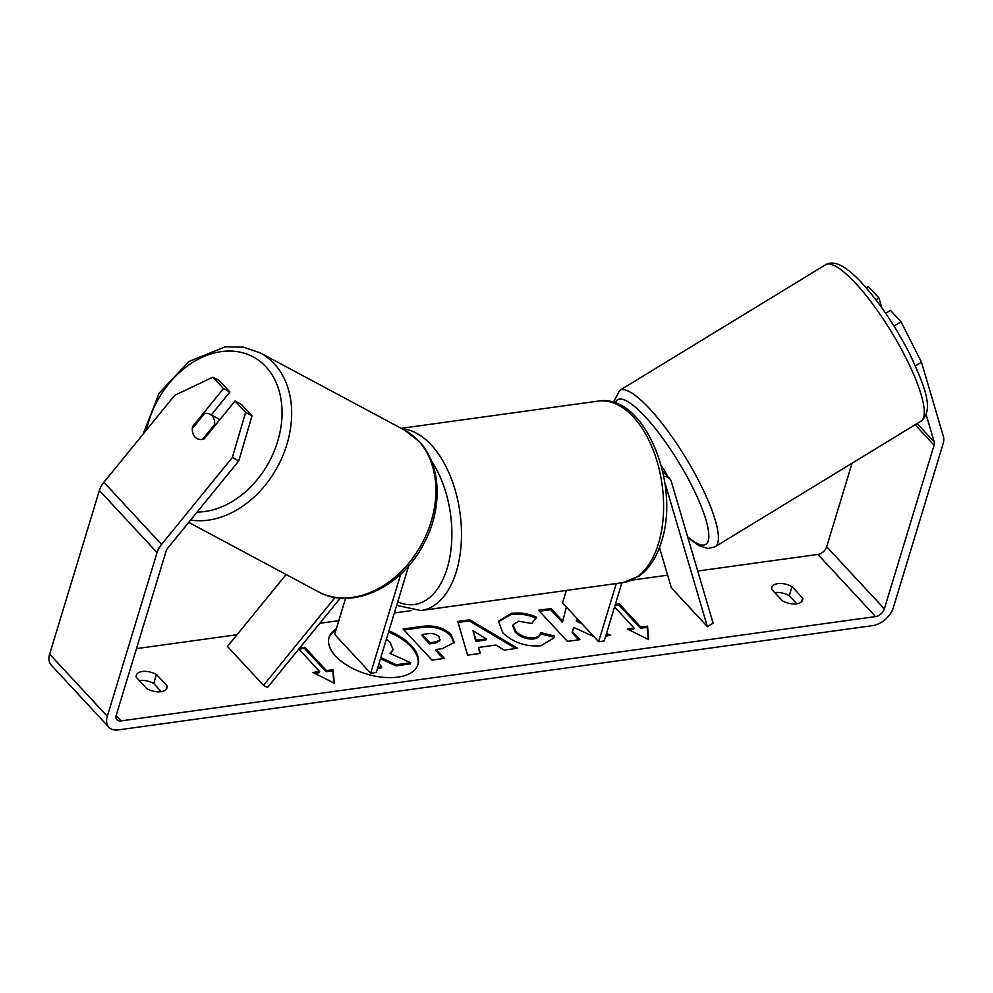 <?xml version="1.0" encoding="UTF-8"?>
<svg xmlns="http://www.w3.org/2000/svg" width="993" height="993" viewBox="0 0 993 993"><rect width="100%" height="100%" fill="white"/><g stroke="black" fill="none" stroke-linecap="round" stroke-linejoin="round"><path stroke-width="1.49" d="M340.314 598.109L267.514 687.491L263.505 685.344L227.471 646.493L286.096 574.513M263.505 685.344L335.088 597.451M345.601 598.295L334.641 634.378L370.674 673.229L400.812 574.028M408.669 565.861L376.285 672.46L370.674 673.229M664.975 483.777A9.645 6.157 137.2 0 1 665.62 485.105L707.388 626.682L713.111 623.182L671.342 481.617A16.533 10.563 137.2 0 0 669.741 478.75A16.533 10.563 137.2 0 0 663.734 476.342M566.358 590.438L562.584 602.863L598.618 641.714L604.228 640.944L621.903 582.767M616.293 583.536L598.618 641.714M707.388 626.682L671.355 587.819L659.464 547.528M667.532 476.379A13.778 3.202 -121.4 0 0 661.363 465.978M335.969 629.996A46.46 24.105 16.9 0 0 328.919 637.978M336.304 628.867A46.46 24.105 16.9 0 0 329.08 637.407A46.46 24.105 16.9 0 0 348.94 666.427A46.46 24.105 16.9 0 0 397.845 677.127A46.46 24.105 16.9 0 0 417.991 664.429A46.46 24.105 16.9 0 0 388.921 630.865M136.475 648.628L237.066 634.713M319.808 623.281L338.812 620.65M394.358 612.966L411.71 610.571M632.007 580.111L667.631 575.183M697.719 571.025L817.884 554.417A8.267 5.275 137.2 0 0 826.685 546.721L852.056 463.222M238.767 460.926L232.35 457.488L245.606 412.43L252.011 415.868L238.767 460.926L167.954 547.863A8.267 5.275 137.2 0 0 166.03 551.376L116.293 715.072A8.267 5.275 137.2 0 0 116.963 719.764A8.267 5.275 137.2 0 0 120.972 720.906L875.553 616.579A8.267 5.275 137.2 0 0 884.341 608.883L934.078 445.187A8.267 5.275 137.2 0 0 934.202 441.922L926.134 414.59M579.912 621.556L576.672 620.091L577.132 618.552M605.705 636.066L610.683 635.383L606.487 633.497M566.382 606.971L562.758 621.171L551.065 608.56L538.616 610.273L567.437 641.366L579.887 639.641L572.44 631.598L573.731 627.464L593.876 636.6M495.904 645.028L478.502 647.436L480.451 653.382L467.604 655.169L457.748 621.419L469.677 619.781L517.539 648.255L504.27 650.092L495.904 645.028M167.072 685.915A13.778 7.15 -163.1 0 1 166.998 687.926A13.778 7.15 -163.1 0 1 146.852 688.708L136.252 677.276A13.778 7.15 -163.1 0 1 136.314 675.252A13.778 7.15 -163.1 0 1 142.284 671.491A13.778 7.15 -163.1 0 1 156.46 674.483L167.072 685.915L165.93 689.639M802.617 598.047L792.004 586.602A13.778 7.15 16.9 0 0 777.842 583.623A13.778 7.15 16.9 0 0 771.859 587.384A13.778 7.15 16.9 0 0 771.797 589.408L782.41 600.839A13.778 7.15 16.9 0 0 802.555 600.057A13.778 7.15 16.9 0 0 802.617 598.047L801.488 601.77M640.82 627.117L619.198 603.806L618.85 604.936L640.473 628.246L640.82 627.117L647.548 626.186L648.677 639.691L627.34 628.979L634.08 628.048L614.543 606.984M619.198 603.806L615.35 604.34M314.62 673.291L319.324 672.646L319.672 671.516L312.932 672.447L334.281 683.159L333.151 669.654L326.412 670.585L304.789 647.275L299.7 647.982M319.672 671.516L298.831 649.037M451.17 634.688L454.248 642.434L442.319 648.64L436.163 649.496L444.392 658.371L431.943 660.097L403.121 629.016L422.373 626.347C434.462 624.907 444.057 627.688 451.17 634.688L450.834 635.818L454.037 642.992M554.268 635.967L553.883 637.965L540.887 645.735C526.079 646.964 513.393 642.682 502.818 632.864L498.523 621.171L511.42 613.339C520.605 612.346 528.959 613.637 536.493 617.187L531.776 623.492L518.582 621.208L513.108 624.659L515.566 631.002C520.729 636.041 526.861 638.313 533.986 637.816C538.243 637.096 540.453 635.371 540.626 632.64L554.268 635.967L553.697 638.511M540.093 634.49L540.626 632.64M792.004 586.602L789.274 595.626A13.778 7.15 16.9 0 0 775.099 592.635A13.778 7.15 16.9 0 0 774.838 592.672M139.281 680.54A13.778 7.15 -163.1 0 1 139.554 680.503A13.778 7.15 -163.1 0 1 153.716 683.494L161.288 691.662M156.46 674.483L153.716 683.494M232.35 457.488L161.549 544.437A19.289 12.313 137.2 0 0 157.043 552.617L107.306 716.313A19.289 12.313 137.2 0 0 108.895 727.261A19.289 12.313 137.2 0 0 118.241 729.917L872.81 625.59A19.289 12.313 137.2 0 0 893.328 607.642L943.065 443.945A19.289 12.313 137.2 0 0 943.35 436.349L921.479 362.222L915.447 365.896M796.845 603.781L789.274 595.626M211.261 414.925L229.904 392.024L219.329 380.617L212.912 377.191L174.694 395.326L103.893 482.275A19.289 12.313 137.2 0 0 99.387 490.443L49.65 654.151A19.289 12.313 137.2 0 0 51.226 665.099L108.895 727.261M875.938 299.799L878.942 297.974L868.354 286.567L866.244 287.858M894.035 326.089L901.048 321.806L921.479 362.222M901.048 321.806L890.473 310.399L885.694 313.316M878.942 297.974L881.834 307.805M252.011 415.868L241.436 404.461L235.031 401.023L245.606 412.43M229.904 392.024L223.499 388.598L192.605 426.518A13.778 10.352 -61.8 0 0 194.951 436.945A13.778 10.352 -61.8 0 0 197.024 438.558A13.778 10.352 -61.8 0 0 204.148 438.943L235.031 401.023M223.499 388.598L212.912 377.191M193.548 427.015L192.605 426.518M417.805 664.987A46.46 24.105 16.9 0 0 388.573 631.995M386.401 639.144L390.261 642.521L393.067 649.782L390.659 653.717M380.456 658.744L395.934 665.856L410.345 663.87L410.68 662.741L396.281 664.727L380.791 657.614M378.941 663.709L381.746 666.737L381.411 667.867L377.514 668.401M381.746 666.737L377.861 667.271M395.934 665.856L396.281 664.727M393.067 649.782L389.877 653.369L410.68 662.741M629.028 629.823L633.733 629.177L634.08 628.048M618.85 604.936L615.015 605.457M640.473 628.246L647.213 627.315L647.548 626.186M647.213 627.315L648.23 639.467M298.943 649.161L304.441 648.404L304.789 647.275M333.822 682.936L332.804 670.784L326.064 671.715L326.412 670.585M326.064 671.715L304.441 648.404M332.804 670.784L333.151 669.654M479.768 653.481L478.502 647.436M458.058 622.462L469.329 620.898L469.677 619.781M469.329 620.898L515.715 648.516M473.028 630.766L475.796 641.366L485.813 639.989L486.148 638.859L473.028 630.766L476.144 640.249L486.148 638.859M475.796 641.366L476.144 640.249M443.163 658.545L435.815 650.614L436.163 649.496M404.002 629.972L422.025 627.477C434.115 626.037 443.71 628.817 450.834 635.818M422.286 634.527L421.938 635.657L429.559 643.874L435.455 643.054L439.874 640.758L439.092 636.811C436.448 634.142 432.787 633.112 428.12 633.72L422.286 634.527L429.895 642.744L435.803 641.925L440.222 639.641M429.559 643.874L429.895 642.744M581.948 623.741L576.337 621.221L576.672 620.091M576.337 621.221L577.119 618.54M608.51 635.681L606.152 634.626M578.658 639.815L572.092 632.727L572.44 631.598M562.758 621.171L562.41 622.288L550.718 609.69L551.065 608.56M550.718 609.69L539.497 611.241M498.374 621.742L511.072 614.468C520.258 613.475 528.624 614.754 536.146 618.316M513.108 624.659L512.76 625.789L515.23 632.131C520.382 637.171 526.526 639.442 533.638 638.946C537.896 638.214 540.105 636.488 540.279 633.77M540.304 633.782L553.933 637.096M219.925 419.567A13.778 10.352 -61.8 0 0 219.639 419.418L210.019 414.267A13.778 10.352 -61.8 0 0 204.608 413.448L192.357 428.492A13.778 10.352 -61.8 0 0 194.951 436.945A13.778 10.352 -61.8 0 0 197.024 438.558A13.778 10.352 -61.8 0 0 202.448 439.378L214.699 424.334A13.778 10.352 -61.8 0 0 212.105 415.881A13.778 10.352 -61.8 0 0 210.019 414.267M214.699 424.334L215.642 424.83M825.493 264.796A91.604 21.312 58.6 0 1 855.594 283.266A91.604 21.312 58.6 0 1 909.538 365.287A91.604 21.312 58.6 0 1 920.921 421.193L715.072 546.795A91.604 21.312 -121.4 0 0 703.689 490.89A91.604 21.312 -121.4 0 0 649.745 408.88A91.604 21.312 -121.4 0 0 619.644 390.41L825.493 264.796C829.838 262.202 835.15 262.537 841.431 265.801C847.625 269.165 854.464 274.924 861.961 283.079C879.475 302.443 895.401 326.076 909.749 353.955C924.843 386.364 934.562 410.357 920.921 421.193M615.139 402.984A84.715 19.711 58.6 0 1 645.351 416.861A84.715 19.711 58.6 0 1 703.801 513.232A84.715 19.711 58.6 0 1 687.615 536.766M120.972 720.906L116.131 715.68M875.553 616.579L817.884 554.417M934.202 441.922L917.122 423.514M934.078 445.187L915.112 424.743M884.341 608.883L826.685 546.721M161.549 544.437L103.893 482.275M157.043 552.617L99.387 490.443M107.306 716.313L49.65 654.151M450.909 635.905L451.256 634.775M422.025 627.477L422.373 626.347M435.455 643.054L435.803 641.925M511.072 614.468L511.42 613.339M515.144 632.032L515.479 630.915M515.23 632.131L515.566 631.002M533.638 638.946L533.986 637.816M188.707 522.38L318.145 591.667A91.604 68.84 -61.8 0 0 416.117 553.324A91.604 68.84 -61.8 0 0 418.425 440.855A91.604 68.84 -61.8 0 0 404.61 430.155L260.377 352.937A91.604 68.84 118.2 0 1 274.192 363.649A91.604 68.84 118.2 0 1 277.879 466.114A91.604 68.84 118.2 0 1 190.619 520.047M197.123 512.065A84.715 63.664 -61.8 0 0 271.759 456.643A84.715 63.664 -61.8 0 0 265.901 366.777A84.715 63.664 -61.8 0 0 198.017 359.342A84.715 63.664 -61.8 0 0 146.48 429.969M402.202 428.864A91.604 52.046 82.1 0 1 451.542 479.222A91.604 52.046 82.1 0 1 456.358 571.471A91.604 52.046 82.1 0 1 420.97 610.546L623.095 582.593A91.604 52.046 -97.9 0 0 658.471 543.531A91.604 52.046 -97.9 0 0 651.706 446.416A91.604 52.046 -97.9 0 0 597.997 401.122L401.197 428.331M397.734 601.845A84.715 48.136 -97.9 0 0 447.135 568.368A84.715 48.136 -97.9 0 0 431.372 460.826M662.629 471.092L669.741 478.75M619.644 390.41L613.339 402.401M687.876 537.66L699.122 545.79L708.071 548.521L715.072 546.795M318.145 591.667C351.758 610.794 401.507 587.273 423.49 544.363C442.903 509.198 441.637 464.873 419.183 441.438L404.61 430.155M260.377 352.937L243.583 347.19L225.287 346.818L188.782 361.564L159.165 393.166L143.054 434.189M597.997 401.122C644.296 392.806 680.85 483.963 661.462 541.644C656.795 557.048 649.397 568.505 639.256 576.027L623.095 582.593M396.666 605.382L420.97 610.546"/></g></svg>
